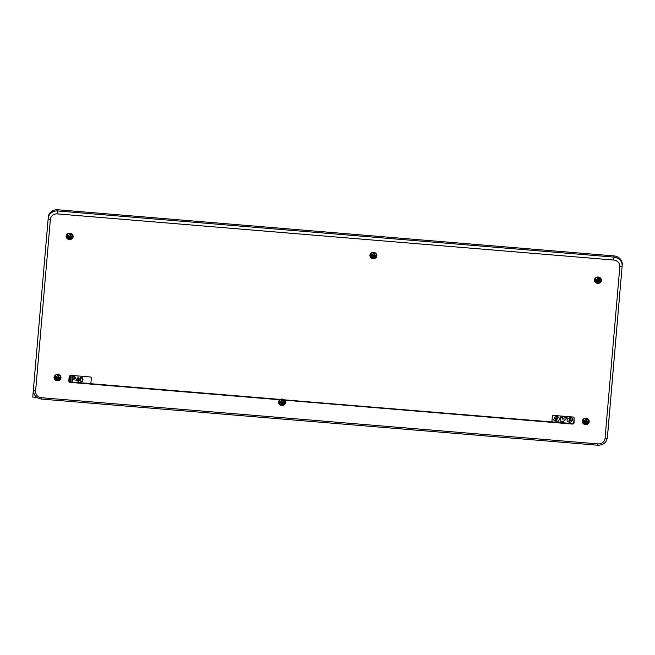 <?xml version="1.0" encoding="UTF-8"?>
<svg xmlns="http://www.w3.org/2000/svg" width="655" height="655" viewBox="0 0 655 655"><rect width="100%" height="100%" fill="white"/><g stroke="black" fill="none" stroke-linecap="round" stroke-linejoin="round"><path stroke-width="0.98" d="M551.944 420.895A1.122 1.023 -176.2 0 0 552.976 421.951L572.519 423.572A1.122 1.023 -176.2 0 0 573.731 422.647L574.116 418.136A1.122 1.023 -176.2 0 0 573.092 417.022L553.549 415.401A1.122 1.023 -176.2 0 0 552.337 416.326L551.944 420.928A1.122 1.023 -176.2 0 0 552.976 422.041L284.155 399.828L572.511 423.752A1.122 1.023 -176.2 0 0 573.715 422.827L574.091 418.479L574.05 422.852A1.457 1.335 -176.2 0 1 572.486 424.063L284.565 400.172A3.48 3.185 -176.2 0 0 284.155 399.828M558.731 420.928A0.557 0.508 -176.2 0 0 558.813 421.181L555.8 421.132L553.18 419.691L554.49 418.643L557.839 417.972M553.172 419.74L554.482 418.733L557.208 418.447L557.823 417.906L556.684 417.726A0.843 0.77 3.8 0 0 556.414 418.103L554.236 417.923C555.121 416.768 556.414 416.441 558.101 416.94L559.689 418.692L558.879 420.461A2.325 2.129 3.8 0 0 558.78 420.707A1.285 1.171 3.8 0 0 558.723 420.977L558.723 420.977A0.557 0.508 3.8 0 0 558.805 421.271L558.813 421.181M554.236 417.923L554.236 417.833C555.129 416.678 556.423 416.351 558.109 416.85L559.697 418.602M559.689 418.692L559.828 418.25M560.156 416.998L562.514 417.096L562.882 419.29L564.847 417.292L567.083 417.472L563.103 421.738L560.885 421.558L560.156 416.998L562.506 417.186L562.882 419.38L564.839 417.382L567.083 417.562M568.892 420.936A0.54 0.491 -176.2 0 0 569.907 421.149L570.317 420.404L572.421 420.575L570.702 422.033A3.75 3.431 3.8 0 1 569.784 422.197L567.648 421.787A1.564 1.433 3.8 0 1 567.32 421.599L567.001 420.395L567.607 418.823L567.009 420.305M572.683 420.043L572.2 418.029A1.678 1.539 -176.2 0 0 571.7 417.849A6.386 5.838 -176.2 0 0 570.931 417.734A16.645 15.229 -176.2 0 0 569.932 417.661L567.607 418.823M572.888 419.364L572.675 420.133L572.2 418.029M69.168 380.866A1.122 1.023 -176.2 0 0 70.2 381.898L89.743 383.527A1.122 1.023 -176.2 0 0 90.947 382.594L91.34 378.025M71.133 376.412L70.683 376.281L70.281 380.973L70.74 381.005L71.133 376.412L70.674 376.371L70.281 380.973M75.587 378.082L74.768 376.707L72.304 376.412L71.903 381.104L72.361 381.144L72.533 379.147L75.038 379.032L75.587 378.082L74.76 376.797L72.296 376.502L71.903 381.104M78.019 380.498L77.929 381.603L78.387 381.644L78.485 380.539L79.157 380.252L78.51 380.195L78.764 377.296L78.264 377.255L75.915 380.326L78.019 380.498L77.929 381.603M78.764 377.296L78.272 377.165L75.915 380.326M79.157 380.252L78.518 380.105M79.926 378.492L79.746 380.571L80.459 381.791L82.366 381.513L82.931 379.834L82.669 378L81.531 377.313L80.295 377.796L79.73 379.564M68.824 380.94L69.536 376.535L69.152 380.964A1.122 1.023 -176.2 0 0 70.183 382.078L280.365 399.517A3.48 3.185 -176.2 0 0 279.906 399.787L70.159 382.389A1.457 1.335 3.8 0 1 68.824 380.94L68.824 380.85A1.457 1.335 3.8 0 0 68.824 380.874A1.457 1.335 3.8 0 1 68.824 380.874L68.816 380.964M69.536 376.535L69.561 376.281A1.122 1.023 -176.2 0 1 70.765 375.348L90.308 376.969A1.122 1.023 -176.2 0 1 91.34 378.066L91.332 378.082A1.122 1.023 -176.2 0 0 91.34 378.066M69.201 376.51L68.824 380.85M570.963 418.995A0.639 0.581 -176.2 0 0 570.972 418.913L570.702 419.446L570.972 418.905A0.639 0.581 -176.2 0 0 570.972 418.873M570.702 419.356L569.662 419.274M555.669 419.822L555.833 420.125A0.532 0.491 -176.2 0 0 556.152 420.183A0.982 0.901 -176.2 0 0 556.365 420.15L557.364 418.848M570.702 419.446L569.629 419.364L569.891 418.733A0.639 0.581 -176.2 0 1 570.972 418.913M556.357 420.24L557.356 418.938A14.181 12.977 -176.2 0 0 556.455 419.216L555.71 419.691A0.827 0.761 -176.2 0 0 555.661 419.904L555.833 420.215A0.532 0.491 -176.2 0 0 556.152 420.273M569.932 417.661L569.924 417.751A16.645 15.229 3.8 0 1 570.923 417.825A6.386 5.838 3.8 0 1 571.7 417.939A1.678 1.539 3.8 0 1 572.192 418.119M569.924 417.751L567.598 418.913M572.421 420.666L570.317 420.404M569.768 421.271L569.76 421.361A0.614 0.565 3.8 0 0 569.899 421.239L570.317 420.494M569.76 421.361A0.696 0.63 3.8 0 1 568.941 420.788L569.4 419.871L572.675 420.133M619.835 266.667A6.673 6.108 -176.2 0 0 613.702 260.035L614.022 255.917A8.965 8.204 3.8 0 1 622.25 264.833L607.349 437.655A2.243 0.901 4.9 0 1 605.056 438.351L619.835 266.667A2.243 0.901 4.9 0 0 622.127 265.971A8.916 8.163 -176.2 0 0 613.94 257.104L57.787 210.967L57.55 213.898A6.673 6.108 3.8 0 0 50.37 219.433A2.243 0.901 -175.1 0 1 48.2 218.361L33.454 388.898A8.965 8.204 3.8 0 0 33.43 389.365L33.405 390.503C33.773 395.399 36.508 398.256 41.601 399.083L41.732 397.749A6.673 6.108 -176.2 0 1 35.599 391.109A2.243 0.901 -175.1 0 1 33.43 390.044A8.916 8.163 -176.2 0 0 33.405 390.503M48.224 217.214A8.965 8.204 3.8 0 1 57.861 209.78L614.022 255.917M622.25 264.833L607.48 436.517A8.965 8.204 3.8 0 1 607.455 436.697A8.965 8.204 3.8 0 1 607.439 436.877M78.248 377.796L78.051 380.072L76.438 379.933M75.112 377.984L74.269 378.778L72.574 378.68M78.051 380.162L76.365 380.023L78.256 377.796L78.051 380.072M74.981 378.467L72.566 378.77L72.721 376.92L74.883 377.329L74.989 378.377M582.852 419.642A3.472 3.177 -176.2 0 0 584.604 424.407A3.472 3.177 -176.2 0 0 589.23 421.525A3.472 3.177 -176.2 0 0 582.852 419.642M601.077 278.924A3.472 3.177 3.8 0 1 598.596 283.312A3.472 3.177 3.8 0 1 594.453 279.832A3.472 3.177 3.8 0 1 601.077 278.924M72.582 238.133A3.472 3.177 -176.2 0 0 70.699 233.336A3.472 3.177 -176.2 0 0 68.513 239.353A3.472 3.177 -176.2 0 0 72.582 238.133M60.694 376.33A3.472 3.177 3.8 0 1 58.213 380.719A3.472 3.177 3.8 0 1 54.07 377.239A3.472 3.177 3.8 0 1 60.694 376.33M91.332 378.082L90.947 382.594M89.743 383.527L89.735 383.617A1.122 1.023 -176.2 0 0 90.939 382.684M82.456 379.736L82.063 381.128L81.171 381.529L80.352 380.989L80.205 379.572M82.317 380.645L81.67 381.546L80.671 381.464L80.205 379.605L80.598 378.181L81.981 377.943L82.325 380.555M82.931 379.834L82.915 378.746M82.907 378.836L82.669 378M82.661 378.091L82.194 377.517M82.186 377.607L81.531 377.313M81.523 377.403L80.835 377.403M80.827 377.493L80.295 377.796M80.287 377.886L79.918 378.582M284.655 400.18A3.472 3.177 3.8 0 1 280.88 405.232A3.472 3.177 3.8 0 1 279.808 399.779M89.735 383.617L280.381 399.427A3.472 3.177 3.8 0 1 284.155 399.738M370.484 253.772A3.472 3.177 3.8 0 1 376.862 255.647A3.472 3.177 3.8 0 1 372.236 258.529A3.472 3.177 3.8 0 1 370.484 253.772M72.468 234.515A3.136 2.874 3.8 0 1 72.844 235.874L71.207 236.013L70.486 234.817L70.683 233.86M70.715 235.358L70.879 233.892L69.455 233.63L69.094 235.063L69.561 233.655M69.094 235.063L68.374 235.505L66.785 234.67A3.136 2.874 -176.2 0 0 66.581 235.694L68.505 236.037L68.644 237.274L66.581 235.694M68.644 237.274L68.955 236.643M68.726 237.74L69.848 237.945L70.724 236.447L72.648 236.791A3.136 2.874 -176.2 0 0 72.852 235.767L72.844 235.874M67.539 235.8L67.645 235.26L67.514 235.841L68.857 235.636L67.514 235.841L68.644 236.046L68.873 237.577L69.774 237.74L69.97 236.782L71.722 236.602L71.837 236.037M69.463 234.678L69.667 233.712L69.242 234.817M68.849 235.047L69.782 234.727L69.659 233.729L70.56 233.884L70.666 235.251M66.605 235.341A3.136 2.874 3.8 0 1 66.679 234.727M72.631 236.938C71.428 238.846 69.798 239.239 67.743 238.101L66.794 236.046A2.907 2.661 3.8 0 0 72.386 237.061L70.986 237.11L69.929 238.543L69.848 237.945M68.505 236.037L68.145 236.594M68.505 238.281L69.929 238.543M70.069 236.848L70.265 237.569M70.724 236.447L70.986 237.11M72.869 235.145A3.136 2.874 3.8 0 1 72.869 235.579L72.844 235.939M71.706 236.553L70.519 235.939L71.706 236.553L71.813 236.037M69.97 236.782L69.667 236.463L70.519 235.939M68.873 237.577L69.283 237.184L69.774 237.708L70.584 236.381M68.881 237.544L69.078 236.602L69.283 237.184M70.363 234.842L70.543 233.868L70.019 234.777L70.904 235.612M376.027 253.493A3.136 2.874 3.8 0 1 376.56 255.106L374.922 255.245L374.202 254.05L374.398 253.084M374.431 254.582L374.594 253.117L373.17 252.863L372.81 254.287L373.276 252.879M372.81 254.287L372.089 254.73L370.501 253.903A3.136 2.874 -176.2 0 0 370.296 254.918L372.22 255.27L372.359 256.506L370.296 254.918M372.359 256.506L372.67 255.868M372.441 256.973L373.563 257.178L374.439 255.671L376.363 256.023A3.136 2.874 -176.2 0 0 376.568 255L376.56 255.106M371.254 255.032L371.36 254.484L371.229 255.073L372.572 254.86L371.229 255.065L372.359 255.278L372.589 256.801L373.489 256.965L373.686 256.015L375.438 255.835L375.552 255.27M372.564 254.279L373.497 253.96L373.383 252.945L372.957 254.042M373.186 253.894L373.375 252.953L374.275 253.117L374.382 254.476M370.321 254.574A3.136 2.874 3.8 0 1 370.411 253.878M371.442 257.276A3.136 2.874 3.8 0 1 370.288 255.057L370.509 255.278A2.907 2.661 3.8 0 0 376.101 256.293L374.701 256.334L373.645 257.767L373.563 257.178M372.22 255.27L371.86 255.818M372.22 257.513L373.645 257.767M373.784 256.072L373.98 256.801M374.439 255.671L374.701 256.334M376.568 254.296A3.136 2.874 3.8 0 1 376.584 254.811L376.56 255.172M375.421 255.786L374.234 255.163L375.421 255.786L375.528 255.27M373.686 256.015L373.391 255.687L374.234 255.163M373.489 256.965L374.3 255.606M372.589 256.801L373.481 256.907L373.391 255.687M372.785 255.851L372.613 256.752L372.368 255.253M374.079 254.075L374.259 253.1L373.735 254.001L374.619 254.844M600.66 278.277A3.136 2.874 3.8 0 1 601.077 279.71L599.44 279.857L598.719 278.662L598.916 277.695M598.948 279.194L599.112 277.728L597.688 277.466L597.327 278.899L597.794 277.491M597.327 278.899L596.607 279.341L595.027 278.506A3.136 2.874 -176.2 0 0 594.814 279.529L596.738 279.881L596.877 281.11L594.814 279.529M596.877 281.11L597.188 280.479M596.959 281.584L598.081 281.781L598.957 280.283L600.881 280.627A3.136 2.874 -176.2 0 0 601.085 279.611L601.077 279.71M599.955 280.446L600.07 279.873L599.955 280.446L598.826 280.242L598.752 279.775L599.939 280.397M595.862 279.087L595.747 279.677L597.09 279.472L595.747 279.677L596.877 279.881L597.106 281.413L598.007 281.576L598.826 280.242M597.082 278.883L598.015 278.572L597.909 277.548L597.475 278.653M597.704 278.498L597.9 277.564L598.793 277.728L598.907 279.087M594.838 279.177A3.136 2.874 3.8 0 1 594.912 278.547M595.96 281.887A3.136 2.874 3.8 0 1 594.806 279.66L595.027 279.881A2.907 2.661 3.8 0 0 600.619 280.897L599.219 280.946L598.162 282.379L598.081 281.781M596.738 279.881L596.386 280.43M596.738 282.117L598.162 282.379M598.302 280.684L598.498 281.404M598.957 280.283L599.219 280.946M601.093 278.956A3.136 2.874 3.8 0 1 601.11 279.415L601.085 279.775M598.203 280.618L597.909 280.299L598.752 279.775M598.007 281.576L598.817 280.217L599.955 280.438M597.106 281.413L597.999 281.519L597.909 280.299M597.303 280.455L597.131 281.355L596.885 279.865M598.596 278.678L598.776 277.712L598.252 278.612L599.137 279.448M588.075 419.069A3.136 2.874 3.8 0 1 588.919 421.042L587.281 421.181L586.561 419.986L586.757 419.028M586.79 420.526L586.954 419.061L585.529 418.799L585.169 420.232L585.635 418.823M585.169 420.232L584.448 420.674L582.86 419.839A3.136 2.874 -176.2 0 0 582.655 420.862L584.579 421.206L584.718 422.442L582.655 420.862M584.718 422.442L585.03 421.812M584.8 422.909L585.922 423.114L586.798 421.607L588.722 421.959A3.136 2.874 -176.2 0 0 588.927 420.936L588.919 421.042M583.703 420.42L583.589 421.009L584.931 420.805L583.589 421.009L584.718 421.214L584.948 422.745L585.848 422.909L586.667 421.566L587.797 421.771L587.912 421.206L587.797 421.771L586.593 421.108L587.781 421.722M585.537 419.847L585.742 418.881L585.316 419.986M585.734 418.889L586.634 419.053L586.741 420.42M582.68 420.51A3.136 2.874 3.8 0 1 582.803 419.716M582.647 420.977L582.868 421.214A2.907 2.661 3.8 0 0 588.46 422.229L587.06 422.27L586.004 423.711L585.922 423.114M584.579 421.206L584.219 421.763M584.579 423.449L586.004 423.711M586.143 422.008L586.34 422.737M586.798 421.607L587.06 422.27M588.919 420.125A3.136 2.874 3.8 0 1 588.943 420.747L588.927 421.108M586.045 421.951L585.75 421.632L586.593 421.108M585.848 422.909L586.659 421.542M584.948 422.745L585.357 422.352L585.848 422.876M584.956 422.712L585.152 421.771L585.357 422.352M586.438 420.011L586.618 419.036L586.094 419.937L586.978 420.78M585.734 418.897L585.857 419.896L585.005 420.42M284.86 400.426A3.136 2.874 3.8 0 1 285.212 401.736L283.574 401.883L282.845 400.688L283.042 399.722M283.083 401.22L283.247 399.755L281.822 399.493L281.453 400.925L281.928 399.517M281.453 400.925L280.733 401.368L279.153 400.532A3.136 2.874 -176.2 0 0 278.948 401.556L280.872 401.908L281.003 403.136L278.948 401.556M281.003 403.136L281.314 402.506M281.093 403.603L282.207 403.808L283.083 402.309L285.007 402.653A3.136 2.874 -176.2 0 0 285.22 401.63L285.212 401.736M284.09 402.473L284.204 401.9L284.09 402.473L282.952 402.26L282.886 401.802L284.065 402.424M279.906 401.662L280.012 401.122L279.873 401.703L281.216 401.499L279.873 401.703L281.003 401.908L281.241 403.439L282.141 403.603L282.952 402.26L284.082 402.465M281.83 400.541L282.035 399.575L281.609 400.68M281.216 400.909L282.141 400.59L282.027 399.591L282.927 399.755L283.034 401.114M278.973 401.204A3.136 2.874 3.8 0 1 279.038 400.614M280.094 403.914A3.136 2.874 3.8 0 1 278.94 401.687L279.153 401.908A2.907 2.661 3.8 0 0 284.753 402.923L283.353 402.972L282.297 404.405L282.207 403.808M280.872 401.908L280.512 402.457M280.872 404.143L282.297 404.405M282.436 402.71L282.624 403.431M283.083 402.309L283.353 402.972M285.228 401.024A3.136 2.874 3.8 0 1 285.236 401.441L285.212 401.802M282.338 402.645L282.035 402.326L282.886 401.802M282.141 403.603L282.952 402.244M281.241 403.439L282.133 403.546L282.035 402.326M281.429 402.481L281.257 403.382L281.011 401.892M282.731 400.704L282.911 399.738L282.379 400.639L283.271 401.474M60.465 375.937A3.136 2.874 3.8 0 1 60.702 377.026L59.065 377.174L58.336 375.978L58.532 375.012M58.565 376.51L58.729 375.045L57.304 374.783L56.944 376.216L57.411 374.807M56.944 376.216L56.224 376.658L54.643 375.823A3.136 2.874 -176.2 0 0 54.431 376.846L56.355 377.198L56.494 378.426L54.431 376.846M56.494 378.426L56.805 377.796M56.576 378.901L57.697 379.098L58.573 377.599L60.497 377.943A3.136 2.874 -176.2 0 0 60.702 376.928L60.702 377.026M55.487 376.404L55.364 376.993L56.707 376.789L55.364 376.993L56.494 377.198L56.739 378.696L57.288 377.575L56.739 378.696L57.632 378.893L57.82 377.935L59.572 377.763L59.695 377.19M56.494 377.198L56.919 377.771M57.312 375.831L57.525 374.865L57.091 375.97M56.698 376.199L57.632 375.888L57.517 374.881L58.41 375.045L58.524 376.404M54.455 376.494A3.136 2.874 3.8 0 1 54.504 375.986M60.481 378.099C59.278 380.006 57.648 380.391 55.593 379.253L54.643 377.198A2.907 2.661 3.8 0 0 60.244 378.213L58.844 378.262L57.787 379.695L57.697 379.098M56.355 377.198L56.003 377.747M56.363 379.441L57.787 379.695M57.927 378L58.115 378.721M58.573 377.599L58.844 378.262M60.727 376.404A3.136 2.874 3.8 0 1 60.727 376.731L60.702 377.092M59.556 377.714L58.369 377.092L59.556 377.714L59.662 377.19M57.132 378.344L57.624 378.86L57.525 377.616L58.369 377.092M58.221 375.995L58.393 375.028M58.401 375.045L57.869 375.929L58.451 376.707M36.991 397.421L32.75 397.069L36.443 354.126M589.205 421.042A3.431 3.144 3.8 0 1 588.575 422.377M582.844 421.992A3.431 3.144 3.8 0 1 582.393 420.592M594.543 279.357A3.431 3.144 -176.2 0 0 595.174 281.02M600.512 281.38A3.431 3.144 -176.2 0 0 601.356 279.816M73.114 235.996A3.431 3.144 3.8 0 1 72.23 237.609M66.982 237.257A3.431 3.144 3.8 0 1 66.311 235.538M54.16 376.772A3.431 3.144 -176.2 0 0 55.11 378.795M59.752 379.106A3.431 3.144 -176.2 0 0 60.964 377.223M57.861 209.78L57.787 210.967A8.916 8.163 3.8 0 0 48.2 218.361L33.454 388.898M605.056 438.351A6.673 6.108 3.8 0 1 597.884 443.885L597.761 445.22C603.067 445.228 606.252 442.764 607.332 437.835A8.916 8.163 3.8 0 0 607.349 437.655L607.48 436.517M597.884 443.885L41.732 397.749M57.55 213.898L613.702 260.035M50.37 219.433L35.599 391.109M376.838 255.172A3.431 3.144 3.8 0 1 376.093 256.637M370.574 256.269A3.431 3.144 3.8 0 1 370.034 254.713M285.482 401.867A3.431 3.144 3.8 0 1 284.548 403.521M279.374 403.177A3.431 3.144 3.8 0 1 278.678 401.417M66.785 234.777A3.136 2.874 3.8 0 1 67.146 234.154M67.727 238.052A3.136 2.874 3.8 0 1 66.573 235.825M72.607 236.971A3.136 2.874 3.8 0 1 67.801 238.101M68.898 237.519L69.766 237.675M68.652 236.029L69.078 236.602M70.748 235.096A4.929 1.163 -52.8 0 0 71.534 233.982A2.907 2.661 3.8 0 1 72.607 236.005M67.007 234.989A2.907 2.661 3.8 0 1 71.534 233.982M69.512 237.233L69.667 236.463M68.857 235.636L69.438 236.422M370.501 254.001A3.136 2.874 3.8 0 1 371.058 253.166M370.288 255.049L371.459 257.333C373.514 258.463 375.143 258.078 376.347 256.171A3.136 2.874 3.8 0 1 371.516 257.333M374.464 254.32A4.929 1.163 -52.8 0 0 375.25 253.215A2.907 2.661 3.8 0 1 376.322 255.237M370.722 254.222A2.907 2.661 3.8 0 1 375.25 253.215M372.572 254.86L373.154 255.647M595.018 278.612A3.136 2.874 3.8 0 1 595.436 277.925M600.84 280.807A3.136 2.874 3.8 0 1 596.034 281.937M595.772 279.636L595.886 279.096M598.981 278.932A4.929 1.163 -52.8 0 0 599.767 277.818A2.907 2.661 3.8 0 1 600.84 279.841M595.239 278.825A2.907 2.661 3.8 0 1 599.767 277.818M597.09 279.472L597.671 280.258M582.86 419.945A3.136 2.874 3.8 0 1 583.777 418.782M583.801 423.22A3.136 2.874 3.8 0 1 582.647 420.993L583.818 423.269C585.873 424.407 587.502 424.014 588.706 422.107M588.681 422.139A3.136 2.874 3.8 0 1 583.875 423.269M584.972 422.688L585.84 422.843M584.727 421.198L585.152 421.771M583.613 420.968L583.72 420.428M586.823 420.264A4.929 1.163 -52.8 0 0 587.609 419.151A2.907 2.661 3.8 0 1 588.681 421.173M583.081 420.158A2.907 2.661 3.8 0 1 587.609 419.151M585.586 422.401L585.75 421.632M584.931 420.805L585.513 421.591M279.145 400.639A3.136 2.874 3.8 0 1 279.48 400.066M284.974 402.833A3.136 2.874 3.8 0 1 280.16 403.963M283.116 400.958A4.929 1.163 -52.8 0 0 283.902 399.845A2.907 2.661 3.8 0 1 284.966 401.867M279.374 400.852A2.907 2.661 3.8 0 1 283.902 399.845M281.216 401.499L281.797 402.285M55.577 379.204A3.136 2.874 3.8 0 1 54.422 376.977M60.465 378.123A3.136 2.874 3.8 0 1 55.65 379.253M57.82 377.919L58.442 377.534M56.748 378.672L57.624 378.836M55.388 376.952L55.503 376.412M58.606 376.248A4.929 1.163 -52.8 0 0 59.384 375.135A2.907 2.661 3.8 0 1 60.456 377.157M54.856 376.142A2.907 2.661 3.8 0 1 59.384 375.135M57.37 378.385L57.525 377.616M56.707 376.789L57.288 377.575M607.332 437.835L607.455 436.697M597.761 445.22L41.601 399.083M600.864 280.782C599.661 282.69 598.031 283.075 595.976 281.937L594.806 279.652M284.99 402.809C283.795 404.716 282.166 405.101 280.111 403.963L278.94 401.679"/></g></svg>
